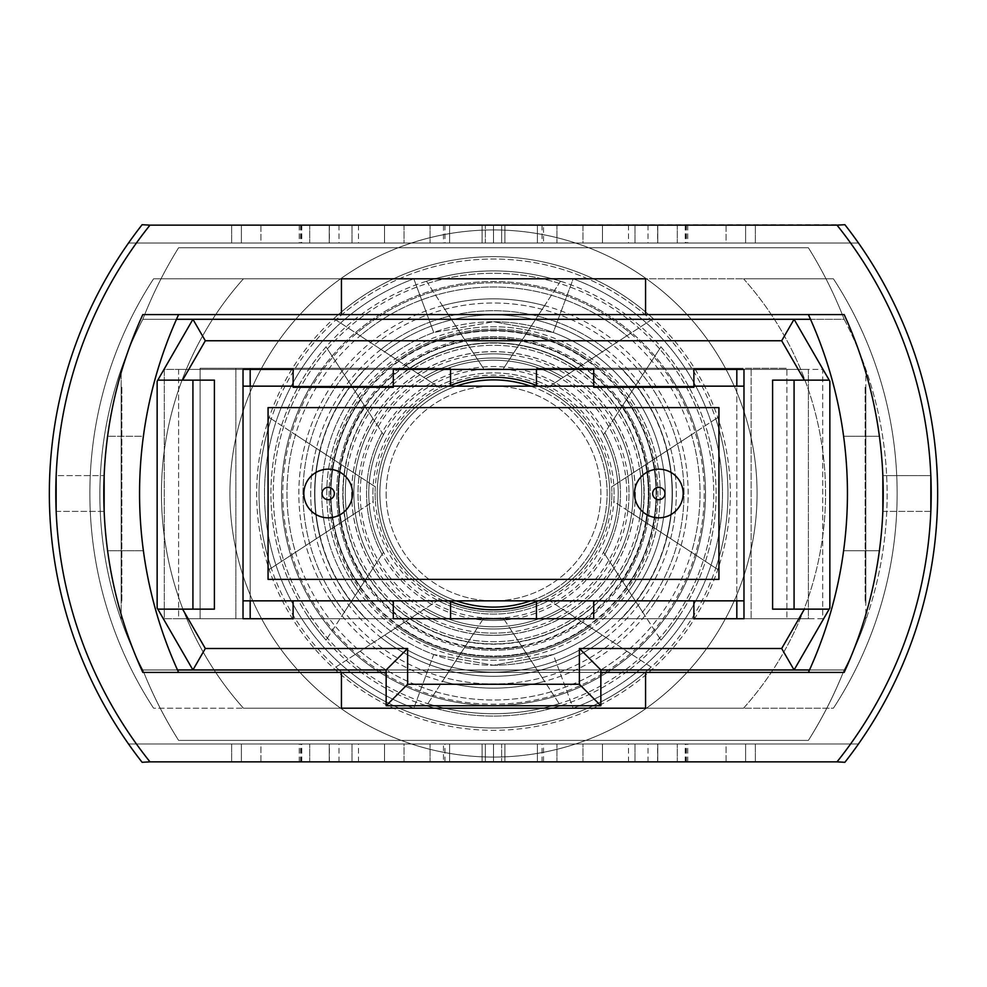 <?xml version="1.0" encoding="UTF-8"?>
<svg xmlns="http://www.w3.org/2000/svg" width="987" height="987" viewBox="0 0 987 987"><rect width="100%" height="100%" fill="white"/><g stroke="black" fill="none" stroke-linecap="round" stroke-linejoin="round"><path stroke-width="0.74" stroke-dasharray="4.93 3.7" d="M386.151 493.5A107.349 107.349 0 0 0 493.5 600.849A107.349 107.349 0 0 0 600.849 493.5A107.349 107.349 0 0 0 493.5 386.151A107.349 107.349 0 0 0 386.151 493.5A107.349 107.349 0 0 0 493.5 600.849A107.349 107.349 0 0 0 600.849 493.5A107.349 107.349 0 0 0 493.5 386.151A107.349 107.349 0 0 0 386.151 493.5M328.19 517.83A24.33 24.33 0 0 0 352.519 493.5A24.33 24.33 0 0 0 328.19 469.17A24.33 24.33 0 0 1 352.519 493.5A24.33 24.33 0 0 1 328.19 517.83A24.33 24.33 0 0 1 303.848 493.5A24.33 24.33 0 0 1 328.19 469.17A24.33 24.33 0 0 0 303.848 493.5A24.33 24.33 0 0 0 328.19 517.83A24.33 24.33 0 0 0 352.519 493.5A24.33 24.33 0 0 0 328.19 469.17A24.33 24.33 0 0 0 303.848 493.5A24.33 24.33 0 0 0 328.19 517.83A24.33 24.33 0 0 1 303.848 493.5A24.33 24.33 0 0 1 328.19 469.17M658.81 517.83A24.33 24.33 0 0 0 683.152 493.5A24.33 24.33 0 0 0 658.81 469.17A24.33 24.33 0 0 1 683.152 493.5A24.33 24.33 0 0 1 658.81 517.83A24.33 24.33 0 0 1 634.481 493.5A24.33 24.33 0 0 1 658.81 469.17A24.33 24.33 0 0 0 634.481 493.5A24.33 24.33 0 0 0 658.81 517.83A24.33 24.33 0 0 0 683.152 493.5A24.33 24.33 0 0 0 658.81 469.17A24.33 24.33 0 0 0 634.481 493.5A24.33 24.33 0 0 0 658.81 517.83A24.33 24.33 0 0 1 634.481 493.5A24.33 24.33 0 0 1 658.81 469.17M743.976 386.151L743.976 600.849L243.024 600.849L243.024 386.151L743.976 386.151L743.976 600.849L243.024 600.849L243.024 386.151L743.976 386.151L243.024 386.151L243.024 600.849L743.976 600.849L743.976 386.151L743.976 600.849M718.931 407.619L718.931 579.381L268.069 579.381L268.069 407.619L718.931 407.619L718.931 579.381L268.069 579.381L268.069 407.619L718.931 407.619L268.069 407.619L268.069 579.381L718.931 579.381L718.931 407.619M121.857 387.286L121.857 601.984L121.857 387.286L121.142 387.286L121.142 601.984L121.142 387.286M121.857 601.984L121.142 601.984M781.679 340.762L794.079 319.294L829.857 381.278L829.191 380.131L794.079 380.131L829.191 380.131L829.857 381.278L829.857 607.992L829.191 609.139L794.079 609.139L794.079 380.131L794.079 609.139L829.191 609.139L794.079 609.139L794.079 380.131L772.599 380.131L772.599 609.139L829.191 609.139L804.405 609.139L781.679 648.496L579.381 648.496L579.381 684.275L407.619 684.275L407.619 648.496L205.321 648.496L192.921 669.963L157.143 607.992L157.143 381.278L157.143 607.992L157.143 381.278L157.143 607.992L192.921 669.963L386.151 669.963L386.151 705.742L386.151 669.963L386.151 705.742L600.849 705.742L386.151 705.742L600.849 705.742L600.849 669.963L600.849 705.742L600.849 669.963L386.151 669.963L794.079 669.963L829.857 607.992L829.857 381.278L829.857 607.992L829.857 381.278L829.857 607.992L829.191 609.139L829.857 607.992L829.857 381.278L794.079 319.294L192.921 319.294L157.143 381.278L157.809 380.131L157.143 381.278L157.143 607.992L192.921 669.963L142.831 669.963A379.292 379.292 0 0 1 121.142 619.873L121.142 369.397A379.292 379.292 0 0 1 142.831 319.294L192.921 319.294L157.143 381.278L157.143 607.992L157.809 609.139L157.143 607.992L157.143 381.278L192.921 319.294L205.321 340.762L781.679 340.762L804.405 380.131L829.191 380.131L794.079 319.294L844.169 319.294A379.292 379.292 0 0 1 844.169 669.963L794.079 669.963L829.857 607.992L829.857 381.278L829.191 380.131L829.857 381.278L829.191 380.131L772.599 380.131L804.405 380.131M205.321 648.496L182.595 609.139L214.401 609.139L214.401 380.131L182.595 380.131L205.321 340.762M804.405 609.139L772.599 609.139L794.079 609.139L794.079 380.131L829.191 380.131M243.024 618.738L743.976 618.738L743.976 369.397L243.024 369.397L243.024 618.738L164.298 618.738L164.298 369.397L243.024 369.397L243.024 618.738L243.024 369.397L178.61 369.397L178.61 618.738L250.18 618.738L250.18 368.262L450.565 368.262L450.565 385.423A116.293 116.293 0 0 0 493.5 609.793A116.293 116.293 0 0 0 609.793 493.5A116.293 116.293 0 0 0 493.5 377.207A116.293 116.293 0 0 0 377.207 493.5A116.293 116.293 0 0 0 536.434 601.577A116.293 116.293 0 0 0 493.5 377.207A116.293 116.293 0 0 0 450.565 385.423L450.565 368.262L200.09 368.262L450.565 368.262L235.868 368.262L235.868 618.738L200.09 618.738L200.09 368.262L200.09 618.738L450.565 618.738L250.18 618.738M393.307 600.849L293.114 600.849L293.114 618.738L365.733 618.738A178.918 178.918 0 0 1 365.733 368.262A178.918 178.918 0 0 0 365.733 618.738A178.918 178.918 0 0 1 365.733 368.262A178.918 178.918 0 0 0 365.733 618.738L293.114 618.738L293.114 600.849L393.307 600.849L293.114 600.849L393.307 600.849L393.307 618.738M693.886 600.849L693.886 618.738L693.886 600.849L693.886 618.738L593.693 618.738L593.693 600.849L693.886 600.849L593.693 600.849L693.886 600.849L593.693 600.849L593.693 618.738L621.267 618.738L536.434 618.738L536.434 601.577L536.434 618.738L751.132 618.738L536.434 618.738L536.434 601.577M693.886 387.286L693.886 369.397L593.693 369.397L593.693 387.286L593.693 369.397L593.693 387.286L693.886 387.286L593.693 387.286L693.886 387.286L693.886 369.397L693.886 387.286M393.307 387.286L393.307 369.397L293.114 369.397L293.114 387.286L293.114 369.397L293.114 387.286L393.307 387.286L293.114 387.286L393.307 387.286L393.307 369.397L393.307 387.286M178.61 618.738L822.702 618.738L822.702 369.397L743.976 369.397L743.976 618.738L822.702 618.738L822.702 369.397L178.61 369.397L178.61 618.738M176.488 319.294L142.831 319.294A429.394 429.394 0 0 1 178.61 247.737L808.39 247.737A429.394 429.394 0 0 1 844.169 319.294L142.831 319.294A379.292 379.292 0 0 0 142.831 669.963A379.292 379.292 0 0 1 121.142 619.873L121.142 369.397A379.292 379.292 0 0 1 142.831 319.294A429.394 429.394 0 0 1 178.61 247.737L808.39 247.737A429.394 429.394 0 0 1 844.169 319.294A379.292 379.292 0 0 1 844.169 669.963A422.732 422.732 0 0 1 808.39 740.398L178.61 740.398A429.394 429.394 0 0 1 142.831 669.963L844.169 669.963A422.732 422.732 0 0 1 808.39 740.398L178.61 740.398A429.394 429.394 0 0 1 142.831 669.963L177.5 669.963M743.976 618.738L743.976 369.397L808.39 369.397L808.39 618.738L743.976 618.738L786.91 618.738L751.132 618.738L751.132 368.262L786.91 368.262L736.82 368.262L736.82 618.738L621.267 618.738L693.886 618.738M182.595 609.139L214.401 609.139L192.921 609.139L192.921 380.131L192.921 609.139L157.809 609.139L192.921 609.139L192.921 380.131L157.809 380.131L182.595 380.131M214.401 380.131L157.809 380.131L192.921 380.131L192.921 609.139L192.921 380.131L214.401 380.131M781.679 648.496L794.079 669.963L829.857 607.992L829.191 609.139L794.079 609.139L794.079 380.131L794.079 609.139L829.191 609.139M579.381 648.496L600.849 669.963M579.381 684.275L600.849 705.742M407.619 684.275L386.151 705.742M407.619 648.496L386.151 669.963M553.263 332.483L493.5 321.75A171.75 171.75 0 0 1 665.25 493.5A171.75 171.75 0 0 1 493.5 665.25L553.263 654.517L573.188 708.197L743.556 708.197A322.046 322.046 0 0 0 743.556 278.803L833.423 278.803A393.603 393.603 0 0 1 833.423 708.197L413.812 708.197L573.188 708.197L553.263 654.517A171.75 171.75 0 0 0 553.263 332.483L573.188 278.803L743.556 278.803L413.812 278.803L573.188 278.803L553.263 332.483A171.75 171.75 0 0 1 553.263 654.517L493.5 665.25A171.75 171.75 0 0 1 321.75 493.5A171.75 171.75 0 0 1 493.5 321.75L433.737 332.483A171.75 171.75 0 0 0 433.737 654.517L493.5 665.25L433.737 654.517L413.812 708.197L433.737 654.517A171.75 171.75 0 0 1 433.737 332.483L493.5 321.75A171.75 171.75 0 0 0 321.75 493.5A171.75 171.75 0 0 0 493.5 665.25A171.75 171.75 0 0 0 665.25 493.5A171.75 171.75 0 0 0 493.5 321.75L553.263 332.483A171.75 171.75 0 0 1 553.263 654.517A171.75 171.75 0 0 0 553.263 332.483M450.565 601.577L450.565 618.738L450.565 601.577L450.565 618.738L235.868 618.738L235.868 368.262L235.868 618.738L235.868 368.262L200.09 368.262L250.18 368.262L250.18 369.397M621.267 368.262L736.82 368.262L621.267 368.262A178.918 178.918 0 0 1 621.267 618.738A178.918 178.918 0 0 0 621.267 368.262A178.918 178.918 0 0 1 621.267 618.738A178.918 178.918 0 0 0 621.267 368.262L536.434 368.262L621.267 368.262M736.82 618.738L786.91 618.738L786.91 368.262L786.91 618.738L786.91 368.262L536.434 368.262L751.132 368.262L751.132 618.738L751.132 368.262L751.132 618.738L786.91 618.738L786.91 368.262L736.82 368.262L736.82 369.397M153.577 708.197A393.603 393.603 0 0 1 153.577 278.803L833.423 278.803A393.603 393.603 0 0 1 833.423 708.197A393.603 393.603 0 0 0 833.423 278.803L153.577 278.803L413.812 278.803L433.737 332.483L413.812 278.803L243.444 278.803A322.046 322.046 0 0 0 243.444 708.197L153.577 708.197A393.603 393.603 0 0 1 153.577 278.803A393.603 393.603 0 0 0 153.577 708.197L833.423 708.197A393.603 393.603 0 0 0 833.423 278.803L743.556 278.803A322.046 322.046 0 0 1 743.556 708.197L243.444 708.197A322.046 322.046 0 0 1 243.444 278.803L153.577 278.803A393.603 393.603 0 0 0 153.577 708.197M536.434 385.423L536.434 369.397M882.847 511.389L930.84 511.389L930.84 475.611L930.84 511.389L882.847 511.389L882.847 475.611L930.84 475.611L882.847 475.611L882.847 511.389M56.16 511.389L55.79 493.5L56.16 511.389L104.153 511.389L104.153 475.611L104.153 511.389L56.16 511.389L56.16 475.611L104.153 475.611L56.16 475.611L55.79 493.5A429.394 429.394 0 0 0 149.987 761.865A429.394 429.394 0 0 1 149.987 225.135A429.394 429.394 0 0 0 149.987 761.865A429.394 429.394 0 0 1 136.416 743.976A429.394 429.394 0 0 0 149.987 761.865A429.394 429.394 0 0 1 149.987 225.135A429.394 429.394 0 0 0 136.416 743.976L128.52 743.976A435.835 435.835 0 0 1 128.52 243.024L136.416 243.024A429.394 429.394 0 0 0 136.416 743.976L128.52 743.976A435.835 435.835 0 0 1 128.52 243.024L136.416 243.024A429.394 429.394 0 0 1 149.987 225.135A429.394 429.394 0 0 0 136.416 243.024L858.48 243.024L136.416 243.024A429.394 429.394 0 0 0 136.416 743.976L128.52 743.976A435.835 435.835 0 0 1 128.52 243.024L136.416 243.024A429.394 429.394 0 0 0 136.416 743.976L128.52 743.976A435.835 435.835 0 0 1 128.52 243.024L136.416 243.024A429.394 429.394 0 0 0 136.416 743.976L128.52 743.976A435.835 435.835 0 0 1 128.52 243.024L136.416 243.024A429.394 429.394 0 0 0 136.416 743.976L128.52 743.976A435.835 435.835 0 0 1 128.52 243.024L136.416 243.024A429.394 429.394 0 0 0 136.416 743.976L858.48 743.976A435.835 435.835 0 0 0 858.48 243.024L850.584 243.024A429.394 429.394 0 0 1 850.584 743.976L858.48 743.976A435.835 435.835 0 0 0 858.48 243.024L850.584 243.024A429.394 429.394 0 0 0 837.013 225.135A429.394 429.394 0 0 1 837.013 761.865A429.394 429.394 0 0 0 931.21 493.5A429.394 429.394 0 0 1 850.584 743.976L858.48 743.976A435.835 435.835 0 0 0 858.48 243.024L850.584 243.024A429.394 429.394 0 0 1 850.584 743.976L858.48 743.976A435.835 435.835 0 0 0 858.48 243.024L850.584 243.024A429.394 429.394 0 0 1 850.584 743.976L858.48 743.976A435.835 435.835 0 0 0 844.897 224.715L837.013 225.135A429.394 429.394 0 0 1 837.013 761.865A429.394 429.394 0 0 0 850.584 743.976L858.48 743.976A435.835 435.835 0 0 0 844.897 224.715L837.013 225.135A429.394 429.394 0 0 1 850.584 743.976L858.48 743.976A435.835 435.835 0 0 0 858.48 243.024L850.584 243.024A429.394 429.394 0 0 1 837.013 761.865L149.987 761.865A429.394 429.394 0 0 1 55.79 493.5A429.394 429.394 0 0 0 136.416 743.976L128.52 743.976A435.835 435.835 0 0 1 128.52 243.024A435.835 435.835 0 0 0 128.52 743.976A435.835 435.835 0 0 1 128.52 243.024L136.416 243.024A429.394 429.394 0 0 0 136.416 743.976L128.52 743.976A435.835 435.835 0 0 1 128.52 243.024L136.416 243.024A429.394 429.394 0 0 0 136.416 743.976L128.52 743.976A435.835 435.835 0 0 1 128.52 243.024L850.584 243.024A429.394 429.394 0 0 1 850.584 743.976A429.394 429.394 0 0 0 850.584 243.024A429.394 429.394 0 0 1 931.21 493.5A429.394 429.394 0 0 0 837.013 225.135A429.394 429.394 0 0 1 837.013 761.865L149.987 761.865A429.394 429.394 0 0 1 136.416 743.976L128.52 743.976A435.835 435.835 0 0 1 128.52 243.024L136.416 243.024A429.394 429.394 0 0 0 136.416 743.976L128.52 743.976A435.835 435.835 0 0 1 128.52 243.024L136.416 243.024A429.394 429.394 0 0 1 149.987 225.135L844.897 224.715A435.835 435.835 0 0 1 844.897 762.285A435.835 435.835 0 0 0 858.48 243.024L850.584 243.024A429.394 429.394 0 0 1 837.013 761.865L844.897 762.285A435.835 435.835 0 0 0 858.48 243.024L850.584 243.024A429.394 429.394 0 0 0 837.013 225.135A429.394 429.394 0 0 1 837.013 761.865A429.394 429.394 0 0 0 850.584 743.976L858.48 743.976A435.835 435.835 0 0 0 858.48 243.024L136.416 243.024A429.394 429.394 0 0 0 136.416 743.976L128.52 743.976A435.835 435.835 0 0 1 142.103 224.715A435.835 435.835 0 0 0 142.103 762.285A435.835 435.835 0 0 1 128.52 243.024L136.416 243.024A429.394 429.394 0 0 0 136.416 743.976L128.52 743.976A435.835 435.835 0 0 1 128.52 243.024A435.835 435.835 0 0 0 49.35 493.5A435.835 435.835 0 0 1 128.52 243.024M231.637 743.976L329.226 743.976L231.637 743.976L231.637 761.865L329.226 761.865L329.226 743.976L329.226 761.865L309.708 761.865L309.708 743.976L309.708 761.865L231.637 761.865L231.637 743.976M352.001 743.976L449.591 743.976L352.001 743.976L352.001 761.865L449.591 761.865L449.591 743.976L449.591 761.865L430.073 761.865L430.073 743.976L430.073 761.865L352.001 761.865L352.001 743.976M501.63 743.976L602.477 743.976L501.63 743.976L501.63 761.865L501.63 743.976M726.087 743.976L628.497 743.976L726.087 743.976L648.015 743.976L726.087 743.976L726.087 761.865L745.604 761.865L628.497 761.865L726.087 761.865L648.015 761.865L726.087 761.865L726.087 743.976M543.516 761.865L404.041 761.865L404.041 743.976L582.959 743.976L384.523 743.976L582.959 743.976L404.041 743.976L404.041 761.865L582.959 761.865L543.516 761.865L543.516 743.976M837.013 225.135L149.987 225.135A429.394 429.394 0 0 0 55.79 493.5A429.394 429.394 0 0 1 149.987 225.135L837.013 225.135A429.394 429.394 0 0 1 850.584 743.976L858.48 743.976A435.835 435.835 0 0 0 858.48 243.024L850.584 243.024A429.394 429.394 0 0 1 850.584 743.976L858.48 743.976A435.835 435.835 0 0 0 858.48 243.024L850.584 243.024A429.394 429.394 0 0 1 850.584 743.976L858.48 743.976A435.835 435.835 0 0 0 858.48 243.024L850.584 243.024A429.394 429.394 0 0 1 850.584 743.976L858.48 743.976A435.835 435.835 0 0 0 858.48 243.024L850.584 243.024A429.394 429.394 0 0 1 850.584 743.976L136.416 743.976A429.394 429.394 0 0 0 149.987 761.865L837.013 761.865A429.394 429.394 0 0 0 837.013 225.135A429.394 429.394 0 0 1 837.013 761.865L149.987 761.865L837.013 761.865M755.363 243.024L657.774 243.024L755.363 243.024L755.363 225.135L657.774 225.135L657.774 243.024L657.774 225.135L677.292 225.135L677.292 243.024L677.292 225.135L755.363 225.135L755.363 243.024M634.999 243.024L537.409 243.024L634.999 243.024L634.999 225.135L537.409 225.135L537.409 243.024L537.409 225.135L556.927 225.135L556.927 243.024L556.927 225.135L634.999 225.135L634.999 243.024M485.37 243.024L384.523 243.024L485.37 243.024L485.37 225.135L485.37 243.024M260.913 243.024L358.503 243.024L260.913 243.024L338.985 243.024L260.913 243.024L260.913 225.135L241.396 225.135L358.503 225.135L260.913 225.135L338.985 225.135L260.913 225.135L260.913 243.024M443.484 225.135L582.959 225.135L582.959 243.024L404.041 243.024L602.477 243.024L404.041 243.024L582.959 243.024L582.959 225.135L404.041 225.135L443.484 225.135L443.484 243.024M808.39 314.582L844.169 314.582L808.39 314.582A429.394 429.394 0 0 1 843.601 436.254A429.394 429.394 0 0 0 808.39 314.582L645.572 314.582L645.572 278.803L645.572 314.582L341.428 314.582L341.428 278.803L341.428 314.582L142.831 314.582A429.394 429.394 0 0 0 142.831 672.418A429.394 429.394 0 0 1 107.62 550.746L143.399 550.746L107.62 550.746A429.394 429.394 0 0 0 142.831 672.418L645.572 672.418L341.428 672.418L341.428 708.197L341.428 672.418L142.831 672.418A429.394 429.394 0 0 1 142.831 314.582L178.61 314.582L142.831 314.582A429.394 429.394 0 0 0 107.62 550.746A429.394 429.394 0 0 1 107.62 436.254L143.399 436.254A429.394 429.394 0 0 0 178.61 672.418L142.831 672.418L178.61 672.418A429.394 429.394 0 0 1 178.61 314.582A429.394 429.394 0 0 0 143.399 436.254L107.62 436.254A429.394 429.394 0 0 1 142.831 314.582L645.572 314.582L341.428 314.582L341.428 278.803L645.572 278.803L645.572 314.582L844.169 314.582A429.394 429.394 0 0 1 879.38 550.746L843.601 550.746A429.394 429.394 0 0 1 808.39 672.418L645.572 672.418L645.572 708.197L341.428 708.197L645.572 708.197L341.428 708.197L341.428 672.418L142.831 672.418A429.394 429.394 0 0 1 142.831 314.582L341.428 314.582L341.428 278.803L645.572 278.803L645.572 314.582L844.169 314.582A429.394 429.394 0 0 1 844.169 672.418L808.39 672.418A429.394 429.394 0 0 0 808.39 314.582L844.169 314.582A429.394 429.394 0 0 1 844.169 672.418L645.572 672.418L645.572 708.197L645.572 672.418L645.572 708.197L341.428 708.197L341.428 672.418L844.169 672.418A429.394 429.394 0 0 0 844.169 314.582A429.394 429.394 0 0 1 844.169 672.418A429.394 429.394 0 0 0 879.38 550.746L843.601 550.746A429.394 429.394 0 0 1 808.39 672.418M843.601 436.254A429.394 429.394 0 0 1 843.601 550.746A429.394 429.394 0 0 0 843.601 436.254L879.38 436.254A429.394 429.394 0 0 0 844.169 314.582A429.394 429.394 0 0 1 844.169 672.418A429.394 429.394 0 0 0 879.38 436.254L843.601 436.254M645.572 314.582L645.572 278.803L645.572 314.582L645.572 278.803L341.428 278.803L645.572 278.803L341.428 278.803L645.572 278.803L341.428 278.803L341.428 314.582M341.428 672.418L341.428 708.197L341.428 672.418L341.428 708.197L645.572 708.197L645.572 672.418M178.61 672.418L142.831 672.418A429.394 429.394 0 0 1 142.831 314.582A429.394 429.394 0 0 0 142.831 672.418L178.61 672.418A429.394 429.394 0 0 1 178.61 314.582M241.396 225.135L241.396 243.024L241.396 225.135M300.554 225.135L300.554 243.024M358.503 225.135L358.503 243.024M329.374 225.135L329.374 243.024M301.775 225.135L301.775 243.024M338.985 225.135L338.985 243.024M301.368 225.135L301.368 243.024M543.516 225.135L404.041 225.135L404.041 243.024L404.041 225.135L404.041 243.024L404.041 225.135L582.959 225.135L543.516 225.135L543.516 243.024M384.523 225.135L384.523 243.024L384.523 225.135M444.964 225.135L444.964 243.024M504.888 225.135L504.888 243.024L504.888 225.135M493.5 225.135L493.5 243.024L493.5 225.135M745.604 761.865L745.604 743.976L745.604 761.865M686.446 761.865L686.446 743.976M628.497 761.865L628.497 743.976M657.626 761.865L657.626 743.976M685.225 761.865L685.225 743.976M648.015 761.865L648.015 743.976M685.632 761.865L685.632 743.976M443.484 761.865L582.959 761.865L582.959 743.976L582.959 761.865L582.959 743.976L582.959 761.865L404.041 761.865L443.484 761.865L443.484 743.976M602.477 761.865L602.477 743.976L602.477 761.865M542.036 761.865L542.036 743.976M482.112 761.865L482.112 743.976L482.112 761.865M493.5 761.865L493.5 743.976L493.5 761.865M349.336 272.844A263.578 263.578 0 0 0 272.844 637.664A263.578 263.578 0 0 0 637.664 714.156A263.578 263.578 0 0 0 714.156 349.336A263.578 263.578 0 0 0 349.336 272.844A263.578 263.578 0 0 0 272.844 637.664A263.578 263.578 0 0 0 637.664 714.156A263.578 263.578 0 0 0 714.156 349.336A263.578 263.578 0 0 0 349.336 272.844M361.168 509.391A133.282 133.282 0 0 1 561.208 378.7L563.281 377.342A135.515 135.515 0 0 0 359.095 510.748L320.072 536.237A178.622 178.622 0 0 1 602.304 351.841L561.208 378.7M333.902 527.206A163.126 163.126 0 0 1 588.474 360.884L589.621 360.132A164.397 164.397 0 0 0 332.755 527.946L271.24 568.142A234.462 234.462 0 0 1 651.136 319.936L588.474 360.884M347.399 518.385A148.21 148.21 0 0 1 574.977 369.706L577 368.373A150.431 150.431 0 0 0 345.376 519.705L295.508 552.288A206.542 206.542 0 0 1 626.868 335.802L574.977 369.706M375.319 500.15A118.366 118.366 0 0 1 547.057 387.94L549.204 386.546A120.587 120.587 0 0 0 373.172 501.544L345.129 519.865A150.69 150.69 0 0 1 577.247 368.213L547.057 387.94M626.363 587.191L603.526 552.226A124.72 124.72 0 0 0 483.914 369.15L461.077 334.186A162.584 162.584 0 0 1 626.363 587.191L628.805 590.929A166.741 166.741 0 0 0 458.634 330.448L461.077 334.186M458.634 330.448L483.914 369.15M482.532 367.041A126.941 126.941 0 0 1 604.908 554.349L628.805 590.929M642.611 612.063L612.68 566.254A139.636 139.636 0 0 0 474.747 355.135L444.829 309.326A190.503 190.503 0 0 1 642.611 612.063L645.004 615.728A194.661 194.661 0 0 0 442.435 305.662L444.829 309.326M442.435 305.662L474.747 355.135M473.415 353.075A141.857 141.857 0 0 1 614.025 568.315L645.004 615.728M659.6 638.071L622.192 580.8A155.502 155.502 0 0 0 465.247 340.589L427.827 283.318A220.2 220.2 0 0 1 659.6 638.071L660.957 640.131A222.581 222.581 0 0 0 426.483 281.246L427.827 283.318M426.483 281.246L465.247 340.589M464.495 339.429A156.773 156.773 0 0 1 622.945 581.948L660.957 640.131M670.975 377.552A211.995 211.995 0 0 0 377.552 316.025A211.995 211.995 0 0 0 316.025 609.448A211.995 211.995 0 0 0 609.448 670.975A211.995 211.995 0 0 0 670.975 377.552M362.254 579.246A156.773 156.773 0 0 1 364.055 405.052L364.808 406.2A155.502 155.502 0 0 0 521.753 646.411L522.505 647.571A156.773 156.773 0 0 1 362.254 579.246M374.739 571.091A141.857 141.857 0 0 1 372.975 418.685L374.32 420.746A139.636 139.636 0 0 0 512.253 631.865L513.585 633.925A141.857 141.857 0 0 1 374.739 571.091M387.225 562.923A126.941 126.941 0 0 1 382.092 432.651L383.474 434.773A124.72 124.72 0 0 0 503.086 617.85L504.468 619.959A126.941 126.941 0 0 1 387.225 562.923M588.61 431.356A113.604 113.604 0 0 0 431.356 398.39A113.604 113.604 0 0 0 398.39 555.644A113.604 113.604 0 0 0 555.644 588.61A113.604 113.604 0 0 0 588.61 431.356M563.281 377.342L605.993 349.435A182.78 182.78 0 0 0 316.383 538.643L359.095 510.748M605.993 349.435L602.304 351.841M320.072 536.237L316.383 538.643M589.621 360.132L653.197 318.604A236.843 236.843 0 0 0 269.18 569.487L332.755 527.946M653.197 318.604L651.136 319.936M271.24 568.142L269.18 569.487M577 368.373L630.508 333.421A210.7 210.7 0 0 0 291.868 554.657L345.376 519.705M630.508 333.421L626.868 335.802M295.508 552.288L291.868 554.657M549.204 386.546L581.022 365.758A154.86 154.86 0 0 0 341.354 522.333L373.172 501.544M581.022 365.758L577.247 368.213M345.129 519.865L341.354 522.333M374.801 571.054A141.783 141.783 0 0 1 415.946 374.801A141.783 141.783 0 0 1 612.199 415.946A141.783 141.783 0 0 1 571.054 612.199A141.783 141.783 0 0 1 374.801 571.054M307.167 615.234A222.581 222.581 0 0 1 326.043 346.869L327.4 348.929A220.2 220.2 0 0 0 559.173 703.682L560.517 705.754A222.581 222.581 0 0 1 307.167 615.234M330.534 599.973A194.661 194.661 0 0 1 341.995 371.272L344.389 374.937A190.503 190.503 0 0 0 542.171 677.674L544.565 681.338A194.661 194.661 0 0 1 330.534 599.973M353.914 584.699A166.741 166.741 0 0 1 358.195 396.071L360.637 399.809A162.584 162.584 0 0 0 525.923 652.814L528.366 656.552A166.741 166.741 0 0 1 353.914 584.699M333.803 668.396A236.843 236.843 0 0 0 717.82 417.513L715.76 418.858A234.462 234.462 0 0 1 335.864 667.064L397.379 626.868A164.397 164.397 0 0 0 654.245 459.054L653.098 459.794A163.126 163.126 0 0 1 398.526 626.116L397.379 626.868M356.492 653.579A210.7 210.7 0 0 0 695.132 432.343L691.492 434.712A206.542 206.542 0 0 1 360.132 651.198L410 618.627A150.431 150.431 0 0 0 641.624 467.295L639.601 468.615A148.21 148.21 0 0 1 412.023 617.294L410 618.627M381.007 637.565A182.78 182.78 0 0 0 670.617 448.357L666.928 450.763A178.622 178.622 0 0 1 384.696 635.159L423.719 609.658A135.515 135.515 0 0 0 627.905 476.252L625.832 477.609A133.282 133.282 0 0 1 425.792 608.3L423.719 609.658M405.978 621.242A154.86 154.86 0 0 0 645.646 464.667L641.871 467.135A150.69 150.69 0 0 1 409.753 618.787L437.796 600.454A120.587 120.587 0 0 0 613.828 485.456L611.681 486.85A118.366 118.366 0 0 1 439.943 599.06L437.796 600.454M622.192 580.8L622.945 581.948M612.68 566.254L614.025 568.315M603.526 552.226L604.908 554.349M715.76 418.858L653.098 459.794M654.245 459.054L717.82 417.513M398.526 626.116L335.864 667.064M691.492 434.712L639.601 468.615M641.624 467.295L695.132 432.343M412.023 617.294L360.132 651.198M666.928 450.763L625.832 477.609M627.905 476.252L670.617 448.357M425.792 608.3L384.696 635.159M641.871 467.135L611.681 486.85M613.828 485.456L645.646 464.667M439.943 599.06L409.753 618.787M364.808 406.2L327.4 348.929M559.173 703.682L521.753 646.411M522.505 647.571L560.517 705.754M326.043 346.869L364.055 405.052M374.32 420.746L344.389 374.937M542.171 677.674L512.253 631.865M513.585 633.925L544.565 681.338M341.995 371.272L372.975 418.685M383.474 434.773L360.637 399.809M525.923 652.814L503.086 617.85M504.468 619.959L528.366 656.552M358.195 396.071L382.092 432.651M693.886 386.151L593.693 386.151M393.307 386.151L293.114 386.151M243.024 386.151L243.024 600.849M865.143 387.286L865.143 601.984L865.143 387.286L865.858 387.286L865.858 601.984L865.858 387.286M865.143 601.984L865.858 601.984M808.39 618.738L164.298 618.738L164.298 369.397L808.39 369.397L808.39 618.738M809.5 669.963L844.169 669.963A379.292 379.292 0 0 0 865.858 619.873L865.858 369.397A379.292 379.292 0 0 0 844.169 319.294L810.512 319.294M844.169 669.963A379.292 379.292 0 0 0 865.858 619.873L865.858 369.397A379.292 379.292 0 0 0 844.169 319.294A429.394 429.394 0 0 0 808.39 247.737L178.61 247.737A429.394 429.394 0 0 0 142.831 319.294A379.292 379.292 0 0 0 142.831 669.963A422.732 422.732 0 0 0 178.61 740.398L808.39 740.398A429.394 429.394 0 0 0 844.169 669.963L142.831 669.963A422.732 422.732 0 0 0 178.61 740.398L808.39 740.398A429.394 429.394 0 0 0 844.169 669.963M142.831 319.294L844.169 319.294A429.394 429.394 0 0 0 808.39 247.737L178.61 247.737A429.394 429.394 0 0 0 142.831 319.294M293.114 600.849L293.114 618.738M593.693 600.849L593.693 618.738M157.143 607.992L157.809 609.139L157.143 607.992M157.143 381.278L157.809 380.131L157.143 381.278M157.809 380.131L192.921 380.131L157.809 380.131L192.921 380.131L192.921 609.139L157.809 609.139M192.921 609.139L192.921 380.131M794.079 609.139L794.079 380.131M538.223 386.151A116.293 116.293 0 0 1 538.223 600.849M493.5 377.207A116.293 116.293 0 0 1 609.793 493.5A116.293 116.293 0 0 1 493.5 609.793A116.293 116.293 0 0 1 377.207 493.5A116.293 116.293 0 0 1 493.5 377.207M250.18 386.151L250.18 600.849M448.777 600.849A116.293 116.293 0 0 1 448.777 386.151M450.565 385.423L450.565 369.397M200.09 618.738L200.09 368.262L200.09 618.738M736.82 600.849L736.82 386.151M930.84 475.611L930.84 511.389M55.79 493.5A429.394 429.394 0 0 1 136.416 243.024A429.394 429.394 0 0 0 136.416 743.976A429.394 429.394 0 0 1 136.416 243.024A429.394 429.394 0 0 0 136.416 743.976L128.52 743.976A435.835 435.835 0 0 1 49.35 493.5A435.835 435.835 0 0 0 128.52 743.976M755.363 743.976L657.774 743.976L755.363 743.976L755.363 761.865L657.774 761.865L657.774 743.976L657.774 761.865L677.292 761.865L677.292 743.976L677.292 761.865L755.363 761.865L755.363 743.976M634.999 743.976L537.409 743.976L634.999 743.976L634.999 761.865L537.409 761.865L537.409 743.976L537.409 761.865L556.927 761.865L556.927 743.976L556.927 761.865L634.999 761.865L634.999 743.976M260.913 743.976L358.503 743.976L260.913 743.976L338.985 743.976L260.913 743.976L260.913 761.865L241.396 761.865L358.503 761.865L260.913 761.865L338.985 761.865L260.913 761.865L260.913 743.976M231.637 243.024L329.226 243.024L231.637 243.024L231.637 225.135L329.226 225.135L329.226 243.024L329.226 225.135L309.708 225.135L309.708 243.024L309.708 225.135L231.637 225.135L231.637 243.024M352.001 243.024L449.591 243.024L352.001 243.024L352.001 225.135L449.591 225.135L449.591 243.024L449.591 225.135L430.073 225.135L430.073 243.024L430.073 225.135L352.001 225.135L352.001 243.024M726.087 243.024L628.497 243.024L726.087 243.024L648.015 243.024L726.087 243.024L726.087 225.135L745.604 225.135L628.497 225.135L726.087 225.135L648.015 225.135L726.087 225.135L726.087 243.024M858.48 743.976A435.835 435.835 0 0 0 858.48 243.024A435.835 435.835 0 0 1 858.48 743.976A435.835 435.835 0 0 0 858.48 243.024M149.987 225.135A429.394 429.394 0 0 0 149.987 761.865A429.394 429.394 0 0 1 149.987 225.135L142.103 224.715M600.849 672.418L386.151 672.418M341.428 708.197L645.572 708.197L341.428 708.197M879.38 550.746L843.601 550.746L879.38 550.746M745.604 225.135L745.604 243.024L745.604 225.135M686.446 225.135L686.446 243.024M628.497 225.135L628.497 243.024M657.626 225.135L657.626 243.024M685.225 225.135L685.225 243.024M648.015 225.135L648.015 243.024M685.632 225.135L685.632 243.024M501.63 225.135L501.63 243.024L501.63 225.135M582.959 225.135L582.959 243.024M602.477 225.135L602.477 243.024L602.477 225.135M542.036 225.135L542.036 243.024M482.112 225.135L482.112 243.024L482.112 225.135M241.396 761.865L241.396 743.976L241.396 761.865M300.554 761.865L300.554 743.976M358.503 761.865L358.503 743.976M329.374 761.865L329.374 743.976M301.775 761.865L301.775 743.976M338.985 761.865L338.985 743.976M301.368 761.865L301.368 743.976M485.37 761.865L485.37 743.976L485.37 761.865M404.041 761.865L404.041 743.976M384.523 761.865L384.523 743.976L384.523 761.865M444.964 761.865L444.964 743.976M504.888 761.865L504.888 743.976L504.888 761.865M142.103 762.285L149.987 761.865M850.584 243.024A429.394 429.394 0 0 1 850.584 743.976A429.394 429.394 0 0 0 850.584 243.024M637.664 272.844A263.578 263.578 0 0 1 714.156 637.664A263.578 263.578 0 0 1 349.336 714.156A263.578 263.578 0 0 1 272.844 349.336A263.578 263.578 0 0 1 637.664 272.844A263.578 263.578 0 0 1 714.156 637.664A263.578 263.578 0 0 1 349.336 714.156A263.578 263.578 0 0 1 272.844 349.336A263.578 263.578 0 0 1 637.664 272.844M625.832 509.391A133.282 133.282 0 0 0 425.792 378.7L423.719 377.342A135.515 135.515 0 0 1 627.905 510.748L666.928 536.237A178.622 178.622 0 0 0 384.696 351.841L425.792 378.7M653.098 527.206A163.126 163.126 0 0 0 398.526 360.884L397.379 360.132A164.397 164.397 0 0 1 654.245 527.946L715.76 568.142A234.462 234.462 0 0 0 335.864 319.936L398.526 360.884M639.601 518.385A148.21 148.21 0 0 0 412.023 369.706L410 368.373A150.431 150.431 0 0 1 641.624 519.705L691.492 552.288A206.542 206.542 0 0 0 360.132 335.802L412.023 369.706M611.681 500.15A118.366 118.366 0 0 0 439.943 387.94L437.796 386.546A120.587 120.587 0 0 1 613.828 501.544L641.871 519.865A150.69 150.69 0 0 0 409.753 368.213L439.943 387.94M360.637 587.191L383.474 552.226A124.72 124.72 0 0 1 503.086 369.15L525.923 334.186A162.584 162.584 0 0 0 360.637 587.191L358.195 590.929A166.741 166.741 0 0 1 528.366 330.448L525.923 334.186M528.366 330.448L503.086 369.15M504.468 367.041A126.941 126.941 0 0 0 382.092 554.349L358.195 590.929M344.389 612.063L374.32 566.254A139.636 139.636 0 0 1 512.253 355.135L542.171 309.326A190.503 190.503 0 0 0 344.389 612.063L341.995 615.728A194.661 194.661 0 0 1 544.565 305.662L542.171 309.326M544.565 305.662L512.253 355.135M513.585 353.075A141.857 141.857 0 0 0 372.975 568.315L341.995 615.728M327.4 638.071L364.808 580.8A155.502 155.502 0 0 1 521.753 340.589L559.173 283.318A220.2 220.2 0 0 0 327.4 638.071L326.043 640.131A222.581 222.581 0 0 1 560.517 281.246L559.173 283.318M560.517 281.246L521.753 340.589M522.505 339.429A156.773 156.773 0 0 0 364.055 581.948L326.043 640.131M316.025 377.552A211.995 211.995 0 0 1 609.448 316.025A211.995 211.995 0 0 1 670.975 609.448A211.995 211.995 0 0 1 377.552 670.975A211.995 211.995 0 0 1 316.025 377.552M624.746 579.246A156.773 156.773 0 0 0 622.945 405.052L622.192 406.2A155.502 155.502 0 0 1 465.247 646.411L464.495 647.571A156.773 156.773 0 0 0 624.746 579.246M612.261 571.091A141.857 141.857 0 0 0 614.025 418.685L612.68 420.746A139.636 139.636 0 0 1 474.747 631.865L473.415 633.925A141.857 141.857 0 0 0 612.261 571.091M599.775 562.923A126.941 126.941 0 0 0 604.908 432.651L603.526 434.773A124.72 124.72 0 0 1 483.914 617.85L482.532 619.959A126.941 126.941 0 0 0 599.775 562.923M456.302 600.849A113.604 113.604 0 0 1 456.302 386.151M530.698 386.151A113.604 113.604 0 0 1 530.698 600.849M423.719 377.342L381.007 349.435A182.78 182.78 0 0 1 670.617 538.643L627.905 510.748M381.007 349.435L384.696 351.841M666.928 536.237L670.617 538.643M397.379 360.132L333.803 318.604A236.843 236.843 0 0 1 717.82 569.487L654.245 527.946M333.803 318.604L335.864 319.936M715.76 568.142L717.82 569.487M410 368.373L356.492 333.421A210.7 210.7 0 0 1 695.132 554.657L641.624 519.705M356.492 333.421L360.132 335.802M691.492 552.288L695.132 554.657M437.796 386.546L405.978 365.758A154.86 154.86 0 0 1 645.646 522.333L613.828 501.544M405.978 365.758L409.753 368.213M641.871 519.865L645.646 522.333M612.199 571.054A141.783 141.783 0 0 0 571.054 374.801A141.783 141.783 0 0 0 374.801 415.946A141.783 141.783 0 0 0 415.946 612.199A141.783 141.783 0 0 0 612.199 571.054M679.833 615.234A222.581 222.581 0 0 0 660.957 346.869L659.6 348.929A220.2 220.2 0 0 1 427.827 703.682L426.483 705.754A222.581 222.581 0 0 0 679.833 615.234M656.466 599.973A194.661 194.661 0 0 0 645.004 371.272L642.611 374.937A190.503 190.503 0 0 1 444.829 677.674L442.435 681.338A194.661 194.661 0 0 0 656.466 599.973M633.086 584.699A166.741 166.741 0 0 0 628.805 396.071L626.363 399.809A162.584 162.584 0 0 1 461.077 652.814L458.634 656.552A166.741 166.741 0 0 0 633.086 584.699M653.197 668.396A236.843 236.843 0 0 1 269.18 417.513L271.24 418.858A234.462 234.462 0 0 0 651.136 667.064L589.621 626.868A164.397 164.397 0 0 1 332.755 459.054L333.902 459.794A163.126 163.126 0 0 0 588.474 626.116L589.621 626.868M630.508 653.579A210.7 210.7 0 0 1 291.868 432.343L295.508 434.712A206.542 206.542 0 0 0 626.868 651.198L577 618.627A150.431 150.431 0 0 1 345.376 467.295L347.399 468.615A148.21 148.21 0 0 0 574.977 617.294L577 618.627M605.993 637.565A182.78 182.78 0 0 1 316.383 448.357L320.072 450.763A178.622 178.622 0 0 0 602.304 635.159L563.281 609.658A135.515 135.515 0 0 1 359.095 476.252L361.168 477.609A133.282 133.282 0 0 0 561.208 608.3L563.281 609.658M581.022 621.242A154.86 154.86 0 0 1 341.354 464.667L345.129 467.135A150.69 150.69 0 0 0 577.247 618.787L549.204 600.454A120.587 120.587 0 0 1 373.172 485.456L375.319 486.85A118.366 118.366 0 0 0 547.057 599.06L549.204 600.454M364.808 580.8L364.055 581.948M374.32 566.254L372.975 568.315M383.474 552.226L382.092 554.349M271.24 418.858L333.902 459.794M332.755 459.054L269.18 417.513M588.474 626.116L651.136 667.064M295.508 434.712L347.399 468.615M345.376 467.295L291.868 432.343M574.977 617.294L626.868 651.198M320.072 450.763L361.168 477.609M359.095 476.252L316.383 448.357M561.208 608.3L602.304 635.159M345.129 467.135L375.319 486.85M373.172 485.456L341.354 464.667M547.057 599.06L577.247 618.787M622.192 406.2L659.6 348.929M427.827 703.682L465.247 646.411M464.495 647.571L426.483 705.754M660.957 346.869L622.945 405.052M612.68 420.746L642.611 374.937M444.829 677.674L474.747 631.865M473.415 633.925L442.435 681.338M645.004 371.272L614.025 418.685M603.526 434.773L626.363 399.809M461.077 652.814L483.914 617.85M482.532 619.959L458.634 656.552M628.805 396.071L604.908 432.651M328.19 487.344A6.156 6.156 0 0 1 334.334 493.5A6.156 6.156 0 0 1 328.19 499.656A6.156 6.156 0 0 1 322.033 493.5A6.156 6.156 0 0 1 328.19 487.344M658.81 487.344A6.156 6.156 0 0 1 664.967 493.5A6.156 6.156 0 0 1 658.81 499.656A6.156 6.156 0 0 1 652.666 493.5A6.156 6.156 0 0 1 658.81 487.344M573.188 278.803A229.009 229.009 0 0 1 573.188 708.197A229.009 229.009 0 0 0 573.188 278.803M433.737 332.483A171.75 171.75 0 0 0 433.737 654.517A171.75 171.75 0 0 1 433.737 332.483M413.812 708.197A229.009 229.009 0 0 1 413.812 278.803A229.009 229.009 0 0 0 413.812 708.197M299.234 225.135L299.234 243.024M404.041 225.135L404.041 243.024M687.766 761.865L687.766 743.976M582.959 761.865L582.959 743.976M687.766 225.135L687.766 243.024M299.234 761.865L299.234 743.976"/><path stroke-width="1.48" d="M149.987 761.865L837.013 761.865A429.394 429.394 0 0 0 837.013 225.135L149.987 225.135A429.394 429.394 0 0 0 149.987 761.865L142.103 762.285A435.835 435.835 0 0 1 128.52 743.976M128.52 243.024A435.835 435.835 0 0 1 142.103 224.715L149.987 225.135M658.81 517.83A24.33 24.33 0 0 1 634.481 493.5A24.33 24.33 0 0 1 658.81 469.17A24.33 24.33 0 0 1 683.152 493.5A24.33 24.33 0 0 1 658.81 517.83A24.33 24.33 0 0 0 683.152 493.5A24.33 24.33 0 0 0 658.81 469.17M328.19 517.83A24.33 24.33 0 0 1 303.848 493.5A24.33 24.33 0 0 1 328.19 469.17A24.33 24.33 0 0 1 352.519 493.5A24.33 24.33 0 0 1 328.19 517.83A24.33 24.33 0 0 0 352.519 493.5A24.33 24.33 0 0 0 328.19 469.17M243.024 600.849L743.976 600.849M743.976 386.151L693.886 386.151M593.693 386.151L393.307 386.151M293.114 386.151L243.024 386.151M268.069 407.619L268.069 579.381L718.931 579.381L718.931 407.619L268.069 407.619M829.857 381.278L829.857 607.992L794.079 669.963L600.849 669.963L600.849 705.742L386.151 705.742L386.151 669.963L192.921 669.963L157.143 607.992L157.143 381.278L192.921 319.294L794.079 319.294L829.857 381.278M157.809 609.139L182.595 609.139L205.321 648.496L407.619 648.496L407.619 684.275L579.381 684.275L579.381 648.496L781.679 648.496L804.405 609.139L772.599 609.139L772.599 380.131L804.405 380.131L781.679 340.762L205.321 340.762L182.595 380.131L157.809 380.131M182.595 609.139L214.401 609.139L214.401 380.131L182.595 380.131M293.114 600.849L293.114 618.738L243.024 618.738L243.024 369.397L293.114 369.397L293.114 387.286L393.307 387.286L393.307 369.397L593.693 369.397L593.693 387.286L693.886 387.286L693.886 369.397L743.976 369.397L743.976 618.738L693.886 618.738L736.82 618.738L736.82 600.849M693.886 600.849L693.886 618.738M593.693 600.849L593.693 618.738L393.307 618.738L450.565 618.738L450.565 601.577A116.293 116.293 0 0 1 448.777 600.849M393.307 600.849L393.307 618.738M810.512 319.294L794.079 319.294L781.679 340.762M205.321 340.762L192.921 319.294L176.488 319.294M177.5 669.963L192.921 669.963L205.321 648.496M781.679 648.496L794.079 669.963L809.5 669.963M192.921 609.139L192.921 380.131M804.405 609.139L829.191 609.139M794.079 380.131L794.079 609.139M829.191 380.131L804.405 380.131M407.619 648.496L386.151 669.963M407.619 684.275L386.151 705.742M579.381 684.275L600.849 705.742M579.381 648.496L600.849 669.963M448.777 386.151A116.293 116.293 0 0 1 538.223 386.151M538.223 600.849A116.293 116.293 0 0 1 450.565 601.577M743.976 618.738L736.82 618.738M536.434 601.577L536.434 618.738L593.693 618.738M536.434 385.423L536.434 369.397M250.18 369.397L250.18 386.151M250.18 600.849L250.18 618.738L293.114 618.738M250.18 618.738L243.024 618.738M736.82 386.151L736.82 369.397M450.565 369.397L450.565 385.423M55.79 493.5L56.16 475.611L56.16 511.389M104.153 475.611L104.153 511.389L103.906 483.445M930.84 475.611L930.84 511.389M882.847 475.611L882.847 511.389L882.847 475.611M142.103 762.285A435.835 435.835 0 0 1 142.103 224.715M858.48 743.976A435.835 435.835 0 0 0 858.48 243.024M837.013 225.135L844.897 224.715A435.835 435.835 0 0 1 844.897 762.285L837.013 761.865M341.428 314.582L142.831 314.582A429.394 429.394 0 0 0 142.831 672.418L341.428 672.418L341.428 708.197L645.572 708.197L645.572 672.418L844.169 672.418A429.394 429.394 0 0 0 844.169 314.582L645.572 314.582L645.572 278.803L341.428 278.803L341.428 314.582L645.572 314.582M645.572 672.418L600.849 672.418M386.151 672.418L341.428 672.418M178.61 314.582A429.394 429.394 0 0 0 178.61 672.418M808.39 314.582A429.394 429.394 0 0 1 808.39 672.418M456.302 386.151A113.604 113.604 0 0 1 530.698 386.151M530.698 600.849A113.604 113.604 0 0 1 456.302 600.849M658.81 487.344A6.156 6.156 0 0 0 652.666 493.5A6.156 6.156 0 0 0 658.81 499.656A6.156 6.156 0 0 0 664.967 493.5A6.156 6.156 0 0 0 658.81 487.344M328.19 487.344A6.156 6.156 0 0 0 322.033 493.5A6.156 6.156 0 0 0 328.19 499.656A6.156 6.156 0 0 0 334.334 493.5A6.156 6.156 0 0 0 328.19 487.344"/></g></svg>
